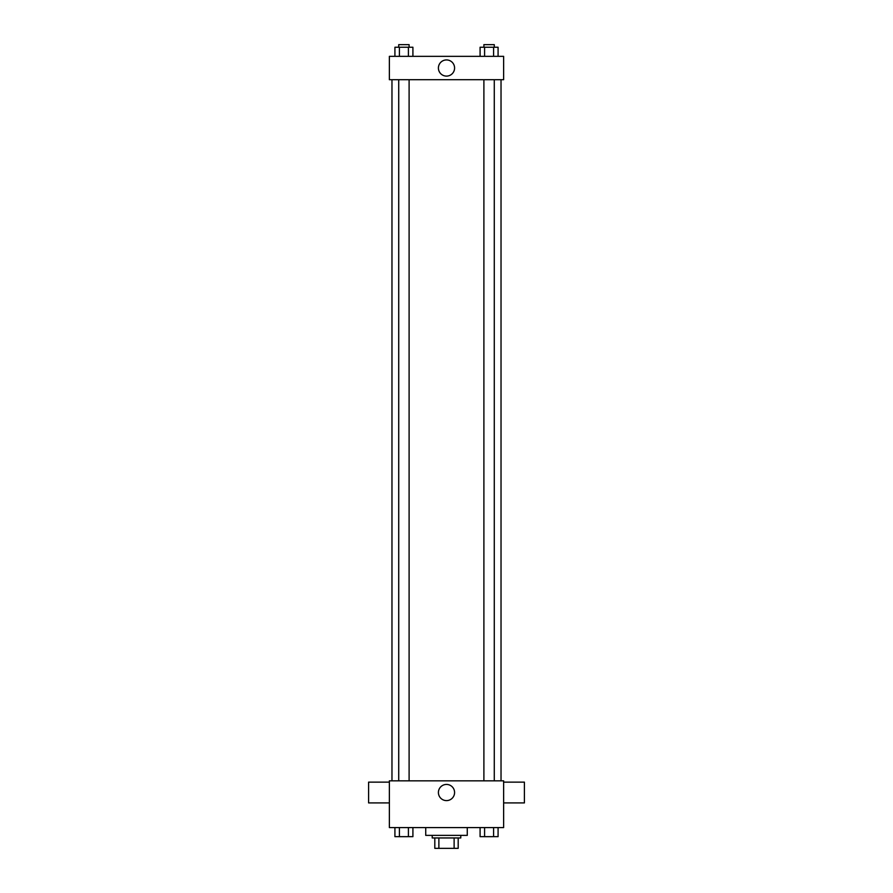 <?xml version="1.0" encoding="UTF-8"?>
<svg xmlns="http://www.w3.org/2000/svg" width="893" height="893" viewBox="0 0 893 893"><rect width="100%" height="100%" fill="white"/><g stroke="black" fill="none" stroke-linecap="round" stroke-linejoin="round"><path stroke-width="1.34" d="M454.124 837.958L454.124 848.35L434.813 848.35L434.813 837.958M454.124 848.35L458.187 848.35L458.187 837.958L458.187 848.35M460.777 835.368L460.777 837.958L432.223 837.958L432.223 835.368M438.876 837.958L438.876 848.35M425.727 827.577L425.727 835.368L467.273 835.368L467.273 827.577M503.63 827.577L389.37 827.577L389.37 780.839L503.63 780.839L503.63 827.577M454.582 792.515A8.082 8.082 0 0 1 442.459 799.525A8.082 8.082 0 0 1 442.459 785.516A8.082 8.082 0 0 1 454.582 792.515M503.63 802.907L524.403 802.907L524.403 782.134L503.63 782.134M389.37 782.134L368.597 782.134L368.597 802.907L389.37 802.907M501.029 79.711L501.029 780.839M483.894 780.839L483.894 79.711M409.106 79.711L409.106 780.839M503.63 79.711L389.37 79.711L389.37 56.337L503.63 56.337L503.63 79.711M454.582 68.024A8.082 8.082 0 0 1 442.459 75.023A8.082 8.082 0 0 1 442.459 61.014A8.082 8.082 0 0 1 454.582 68.024M498.082 56.337L498.082 47.251L480.088 47.251L480.088 56.337M493.583 47.251L493.583 56.337M484.586 47.251L484.586 56.337M483.894 47.251L483.894 44.65L494.276 44.65L494.276 47.251M412.912 56.337L412.912 47.251L394.918 47.251L394.918 56.337M408.414 47.251L408.414 56.337M399.417 47.251L399.417 56.337M398.724 47.251L398.724 44.65L409.106 44.65L409.106 47.251M498.082 827.577L498.082 836.663L480.088 836.663L480.088 827.577M493.583 827.577L493.583 836.663M484.586 827.577L484.586 836.663M494.276 836.663L483.894 836.685M412.912 827.577L412.912 836.663L394.918 836.663L394.918 827.577M408.414 827.577L408.414 836.663M399.417 827.577L399.417 836.663M409.106 836.663L398.724 836.685M391.971 79.711L391.971 780.839M494.276 780.839L494.276 79.711M398.724 79.711L398.724 780.839"/></g></svg>
